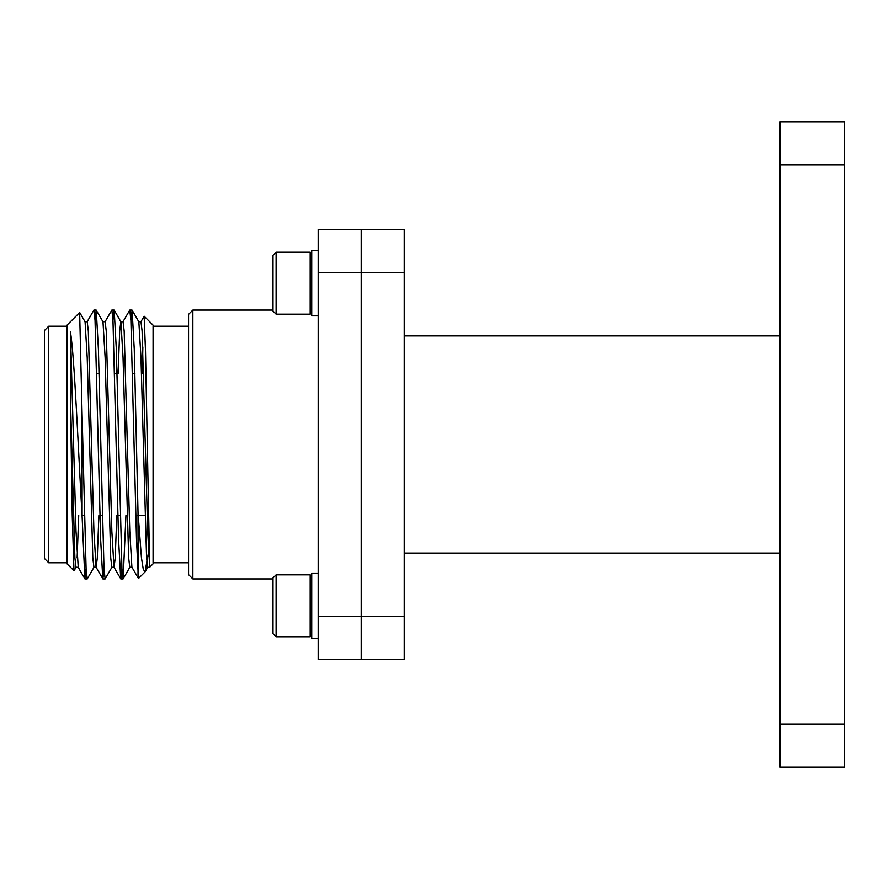 <?xml version="1.0" encoding="UTF-8"?>
<svg xmlns="http://www.w3.org/2000/svg" width="889" height="889" viewBox="0 0 889 889"><rect width="100%" height="100%" fill="white"/><g stroke="black" fill="none" stroke-linecap="round" stroke-linejoin="round"><path stroke-width="1.33" d="M318.162 272.434L318.162 229.418L361.178 229.418L361.178 659.582L318.162 659.582L318.162 616.566L361.178 616.566L361.178 659.582L404.195 659.582L404.195 616.566L361.178 616.566L361.178 272.434L318.162 272.434L318.162 616.566M318.162 250.542L311.706 250.542L311.706 315.839L318.162 315.839M276.09 252.22L276.09 314.161L272.99 311.061L272.99 255.31L276.09 252.22L310.161 252.22L311.706 253.765L310.161 252.22L310.161 314.161L311.706 312.617M318.162 573.161L311.706 573.161L311.706 638.458L318.162 638.458M311.706 576.383L310.161 574.839L310.161 636.78L311.706 635.235M276.09 636.78L272.99 633.69L272.99 577.939L276.09 574.839L276.09 636.78L310.161 636.78M192.846 578.928L188.546 574.627L188.546 314.373L192.846 310.072L192.846 578.928L272.99 578.928M74.054 570.749L67.042 563.87L67.042 325.13L79.654 312.517L82.099 414.707L82.099 516.12L84.866 578.839L86.089 568.693M73.976 570.805L72.231 515.398L70.453 399.594L70.453 331.941C74.543 356.833 78.321 451.512 82.099 516.12M70.453 331.941L76.01 531.322L78.243 567.282L76.01 567.282L74.887 557.936L70.453 399.594M84.966 321.718L87.211 321.718L88.322 331.064L93.934 531.322L96.068 567.193L102.891 578.928L104.013 568.693M79.721 312.539L85.077 321.807L87.211 357.678L92.812 557.936L93.934 567.282L96.168 567.282L97.29 557.936L98.879 515.476M102.891 321.718L105.135 321.718L106.247 331.064L111.847 531.322L113.992 567.193L120.815 578.928L121.937 568.693M95.045 320.307L96.168 310.072L102.991 321.807L105.135 357.678L110.736 557.936L111.847 567.282L114.092 567.282L115.214 557.936L116.803 515.476M118.104 373.524L119.693 331.064L120.815 321.718L123.049 321.718L124.171 331.064L129.772 531.322L131.905 567.193L138.473 578.472L145.018 571.927L143.251 569.182L141.44 557.781L138.017 512.564L134.261 349.444L132.117 310.161L138.84 321.807L140.973 357.678L146.574 557.936L147.696 567.282L149.663 567.282L153.075 563.87L153.075 325.13L144.151 316.206L145.507 351.388L149.663 566.66L147.696 531.322L142.096 331.064L140.973 321.718L138.74 321.718M122.949 321.807L129.772 310.072L130.894 320.307L136.495 539.556L138.417 578.45M142.362 373.524L142.851 346.977M140.873 321.807L144.151 316.206M87.1 321.807L93.934 310.072L95.045 320.318L100.646 539.556L102.791 578.839M105.024 321.807L111.847 310.072L112.97 320.318L118.57 539.556L120.715 578.839M82.099 414.707L86.089 568.693L87.211 578.928L94.034 567.193M96.268 310.161L98.412 349.444L104.013 568.682L105.135 578.928L111.958 567.193M112.97 320.307L114.192 310.161L116.337 349.444L121.937 568.693L123.149 578.839L125.938 515.476M130.894 320.307L132.117 310.161M138.017 574.594L138.017 512.564M148.507 552.369L145.018 571.927M77.121 557.936L78.721 515.476M114.192 310.161L120.915 321.807L123.049 357.678L128.661 557.936L129.772 567.282L132.017 567.282M153.075 562.804L188.546 562.804M48.751 562.804L44.45 558.503L44.45 330.497L48.751 326.196L48.751 562.804L67.042 562.804M144.985 515.476L138.195 515.476M138.017 515.476L135.85 515.476M120.171 515.476L117.926 515.476M102.246 515.476L100.001 515.476M84.322 515.476L82.099 515.476M844.55 164.898L780.031 164.898L780.031 121.882L844.55 121.882L844.55 767.118L780.031 767.118L780.031 724.102L844.55 724.102M780.031 164.898L780.031 724.102M404.195 553.114L780.031 553.114M404.195 335.886L780.031 335.886M404.195 272.434L361.178 272.434L361.178 229.418L404.195 229.418L404.195 616.566M276.09 314.161L310.161 314.161M276.09 574.839L310.161 574.839M192.846 310.072L272.99 310.072M78.143 567.193L84.866 578.839M84.966 578.928L87.211 578.928M102.891 578.928L105.135 578.928M120.815 578.928L123.06 578.928M93.923 310.072L96.168 310.072M111.847 310.072L114.092 310.072M129.772 310.072L132.017 310.072M123.149 578.839L129.883 567.193M145.263 571.594L147.807 567.193M76.11 567.193L74.043 570.782M153.075 326.196L188.546 326.196M48.751 326.196L67.042 326.196M134.895 373.524L132.661 373.524M116.981 373.524L114.737 373.524M99.057 373.524L96.812 373.524"/></g></svg>
